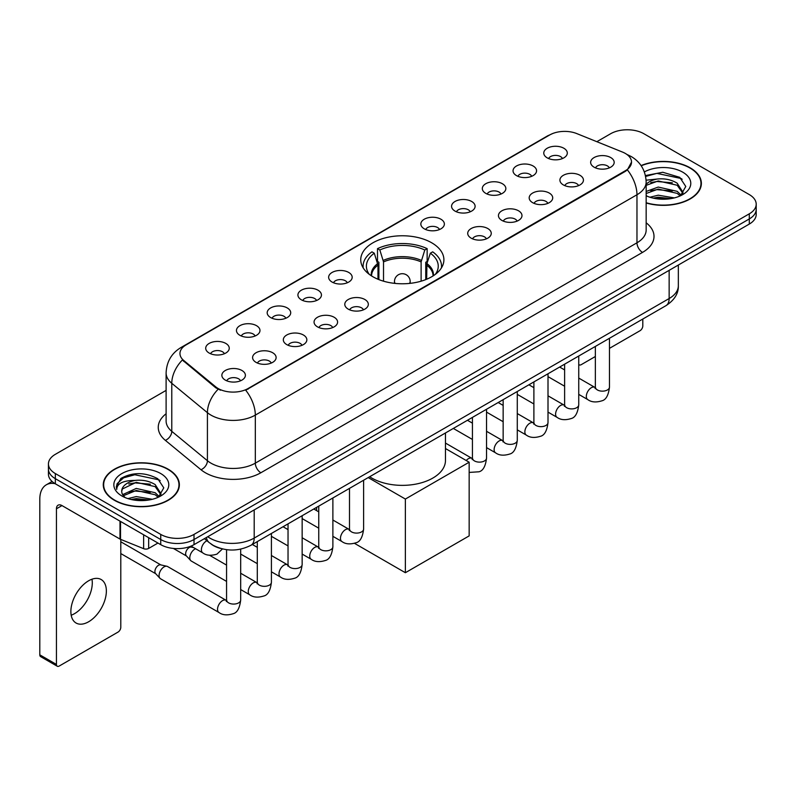 <?xml version="1.0" encoding="UTF-8"?>
<svg xmlns="http://www.w3.org/2000/svg" width="796" height="796" viewBox="0 0 796 796"><rect width="100%" height="100%" fill="white"/><g stroke="black" fill="none" stroke-linecap="round" stroke-linejoin="round"><path stroke-width="1.19" d="M431.721 242.8A41.581 24.009 0 0 0 386.408 237.596A41.581 24.009 0 0 0 360.737 259.775A41.581 24.009 0 0 0 372.916 276.749A41.581 24.009 0 0 0 418.228 281.953A41.581 24.009 0 0 0 443.899 259.775A41.581 24.009 0 0 0 431.721 242.8M516.485 175.608A11.771 6.796 180 0 1 514.146 173.677A11.771 6.796 180 0 1 518.047 165.24A11.771 6.796 180 0 1 533.131 165.996A11.771 6.796 180 0 1 535.459 173.677A11.771 6.796 180 0 1 516.485 175.608M531.688 176.304A7.064 4.079 0 0 0 529.798 174.324A7.064 4.079 0 0 0 522.843 173.289A7.064 4.079 0 0 0 517.917 176.304M485.749 193.348A11.771 6.796 180 0 1 483.421 191.428A11.771 6.796 180 0 1 487.311 182.981A11.771 6.796 180 0 1 502.395 183.737A11.771 6.796 180 0 1 504.734 191.428A11.771 6.796 180 0 1 485.749 193.348M500.963 194.055A7.064 4.079 0 0 0 499.062 192.065A7.064 4.079 0 0 0 492.107 191.03A7.064 4.079 0 0 0 487.182 194.055M455.023 211.089A11.771 6.796 180 0 1 452.685 209.169A11.771 6.796 180 0 1 456.586 200.721A11.771 6.796 180 0 1 471.66 201.478A11.771 6.796 180 0 1 473.998 209.169A11.771 6.796 180 0 1 455.023 211.089M470.227 211.796A7.064 4.079 0 0 0 468.337 209.806A7.064 4.079 0 0 0 461.381 208.771A7.064 4.079 0 0 0 456.456 211.796M424.288 228.83A11.771 6.796 180 0 1 421.95 226.91A11.771 6.796 180 0 1 425.85 218.462A11.771 6.796 180 0 1 440.924 219.228A11.771 6.796 180 0 1 443.263 226.91A11.771 6.796 180 0 1 424.288 228.83M439.491 229.537A7.064 4.079 0 0 0 437.601 227.547A7.064 4.079 0 0 0 430.646 226.522A7.064 4.079 0 0 0 425.721 229.537M332.091 282.063A11.771 6.796 180 0 1 329.753 280.142A11.771 6.796 180 0 1 333.653 271.695A11.771 6.796 180 0 1 348.728 272.451A11.771 6.796 180 0 1 351.066 280.142A11.771 6.796 180 0 1 332.091 282.063M347.295 282.769A7.064 4.079 0 0 0 345.404 280.779A7.064 4.079 0 0 0 338.449 279.744A7.064 4.079 0 0 0 333.524 282.769M301.356 299.803A11.771 6.796 180 0 1 299.027 297.883A11.771 6.796 180 0 1 302.918 289.436A11.771 6.796 180 0 1 318.002 290.192A11.771 6.796 180 0 1 320.33 297.883A11.771 6.796 180 0 1 301.356 299.803M316.569 300.51A7.064 4.079 0 0 0 314.669 298.52A7.064 4.079 0 0 0 307.714 297.495A7.064 4.079 0 0 0 302.788 300.51M270.63 317.544A11.771 6.796 180 0 1 268.292 315.624A11.771 6.796 180 0 1 272.192 307.186A11.771 6.796 180 0 1 287.266 307.943A11.771 6.796 180 0 1 289.605 315.624A11.771 6.796 180 0 1 270.63 317.544M285.834 318.251A7.064 4.079 0 0 0 283.943 316.271A7.064 4.079 0 0 0 276.978 315.236A7.064 4.079 0 0 0 272.063 318.251M239.894 335.295A11.771 6.796 180 0 1 237.556 333.365A11.771 6.796 180 0 1 241.457 324.927A11.771 6.796 180 0 1 256.531 325.683A11.771 6.796 180 0 1 258.869 333.365A11.771 6.796 180 0 1 239.894 335.295M255.098 335.992A7.064 4.079 0 0 0 253.208 334.012A7.064 4.079 0 0 0 246.253 332.977A7.064 4.079 0 0 0 241.327 335.992M209.159 353.036A11.771 6.796 180 0 1 206.821 351.116A11.771 6.796 180 0 1 210.721 342.668A11.771 6.796 180 0 1 225.805 343.424A11.771 6.796 180 0 1 228.134 351.116A11.771 6.796 180 0 1 209.159 353.036M224.373 353.742A7.064 4.079 0 0 0 222.472 351.752A7.064 4.079 0 0 0 215.517 350.718A7.064 4.079 0 0 0 210.592 353.742M547.22 157.857A11.771 6.796 180 0 1 544.882 155.936A11.771 6.796 180 0 1 548.782 147.489A11.771 6.796 180 0 1 563.857 148.255A11.771 6.796 180 0 1 566.195 155.936A11.771 6.796 180 0 1 547.22 157.857M562.424 158.563A7.064 4.079 0 0 0 560.533 156.583A7.064 4.079 0 0 0 553.578 155.548A7.064 4.079 0 0 0 548.653 158.563M563.359 184.921A11.771 6.796 180 0 1 561.021 183A11.771 6.796 180 0 1 564.921 174.553A11.771 6.796 180 0 1 580.005 175.319A11.771 6.796 180 0 1 582.334 183A11.771 6.796 180 0 1 563.359 184.921M578.573 185.627A7.064 4.079 0 0 0 576.672 183.637A7.064 4.079 0 0 0 569.717 182.612A7.064 4.079 0 0 0 564.792 185.627M532.623 202.662A11.771 6.796 180 0 1 530.295 200.741A11.771 6.796 180 0 1 534.186 192.304A11.771 6.796 180 0 1 549.27 193.06A11.771 6.796 180 0 1 551.608 200.741A11.771 6.796 180 0 1 532.623 202.662M547.837 203.368A7.064 4.079 0 0 0 545.937 201.388A7.064 4.079 0 0 0 538.982 200.353A7.064 4.079 0 0 0 534.056 203.368M501.898 220.412A11.771 6.796 180 0 1 499.56 218.492A11.771 6.796 180 0 1 503.46 210.044A11.771 6.796 180 0 1 518.534 210.801A11.771 6.796 180 0 1 520.873 218.492A11.771 6.796 180 0 1 501.898 220.412M517.101 221.109A7.064 4.079 0 0 0 515.211 219.129A7.064 4.079 0 0 0 508.256 218.094A7.064 4.079 0 0 0 503.331 221.109M471.162 238.153A11.771 6.796 180 0 1 468.824 236.233A11.771 6.796 180 0 1 472.725 227.785A11.771 6.796 180 0 1 487.809 228.542A11.771 6.796 180 0 1 490.137 236.233A11.771 6.796 180 0 1 471.162 238.153M486.376 238.86A7.064 4.079 0 0 0 484.475 236.87A7.064 4.079 0 0 0 477.52 235.835A7.064 4.079 0 0 0 472.595 238.86M348.23 309.127A11.771 6.796 180 0 1 345.902 307.206A11.771 6.796 180 0 1 349.792 298.759A11.771 6.796 180 0 1 364.876 299.515A11.771 6.796 180 0 1 367.215 307.206A11.771 6.796 180 0 1 348.23 309.127M363.444 309.833A7.064 4.079 0 0 0 361.543 307.843A7.064 4.079 0 0 0 354.588 306.808A7.064 4.079 0 0 0 349.663 309.833M317.505 326.867A11.771 6.796 180 0 1 315.166 324.947A11.771 6.796 180 0 1 319.067 316.5A11.771 6.796 180 0 1 334.141 317.256A11.771 6.796 180 0 1 336.479 324.947A11.771 6.796 180 0 1 317.505 326.867M332.708 327.574A7.064 4.079 0 0 0 330.818 325.584A7.064 4.079 0 0 0 323.863 324.549A7.064 4.079 0 0 0 318.937 327.574M286.769 344.608A11.771 6.796 180 0 1 284.431 342.688A11.771 6.796 180 0 1 288.331 334.24A11.771 6.796 180 0 1 303.405 335.007A11.771 6.796 180 0 1 305.744 342.688A11.771 6.796 180 0 1 286.769 344.608M301.973 345.315A7.064 4.079 0 0 0 300.082 343.335A7.064 4.079 0 0 0 293.127 342.3A7.064 4.079 0 0 0 288.202 345.315M256.033 362.359A11.771 6.796 180 0 1 253.705 360.429A11.771 6.796 180 0 1 257.596 351.991A11.771 6.796 180 0 1 272.68 352.747A11.771 6.796 180 0 1 275.018 360.429A11.771 6.796 180 0 1 256.033 362.359M271.247 363.056A7.064 4.079 0 0 0 269.346 361.076A7.064 4.079 0 0 0 262.391 360.041A7.064 4.079 0 0 0 257.466 363.056M225.308 380.1A11.771 6.796 180 0 1 222.97 378.18A11.771 6.796 180 0 1 226.87 369.732A11.771 6.796 180 0 1 241.944 370.488A11.771 6.796 180 0 1 244.282 378.18A11.771 6.796 180 0 1 225.308 380.1M240.511 380.806A7.064 4.079 0 0 0 238.621 378.816A7.064 4.079 0 0 0 231.666 377.782A7.064 4.079 0 0 0 226.741 380.806M594.095 167.18A11.771 6.796 180 0 1 591.756 165.26A11.771 6.796 180 0 1 595.657 156.812A11.771 6.796 180 0 1 610.731 157.568A11.771 6.796 180 0 1 613.069 165.26A11.771 6.796 180 0 1 594.095 167.18M609.298 167.886A7.064 4.079 0 0 0 607.408 165.896A7.064 4.079 0 0 0 600.453 164.862A7.064 4.079 0 0 0 595.527 167.886M622.492 152.066A21.184 12.229 180 0 1 625.328 153.439A21.184 12.229 180 0 1 631.527 162.085A21.184 12.229 180 0 1 625.328 170.732L248.103 388.518A21.184 12.229 180 0 1 215.776 386.886L183.786 360.518A21.184 12.229 180 0 1 179.956 353.504A21.184 12.229 180 0 1 186.165 344.857L549.688 134.972A21.184 12.229 180 0 1 576.811 133.599L622.492 152.066M220.512 548.414A23.532 13.592 180 0 1 211.01 543.966M646.163 202.99A38.049 21.97 0 0 0 701.375 183.388A38.049 21.97 0 0 0 690.232 167.856A38.049 21.97 0 0 0 641.069 165.568M168.225 469.232A38.049 21.97 0 0 0 126.753 464.466A38.049 21.97 0 0 0 103.271 484.764A38.049 21.97 0 0 0 114.415 500.296A38.049 21.97 0 0 0 155.877 505.062A38.049 21.97 0 0 0 179.369 484.764A38.049 21.97 0 0 0 168.225 469.232M103.659 486.744A38.049 21.97 0 0 0 103.53 487.321M631.527 162.085L627.377 169.876L625.328 171.369L245.715 390.219A27.462 15.85 60 0 1 255.317 415.104A31.382 18.119 180 0 1 210.94 415.104A31.382 18.119 180 0 1 207.418 412.686L171.777 383.294A31.382 18.119 180 0 1 166.105 372.906L166.105 420.945A31.382 18.119 0 0 0 171.777 431.342L207.418 460.725A31.382 18.119 0 0 0 210.94 463.143A31.382 18.119 0 0 0 255.317 463.143L636.969 242.8A31.382 18.119 0 0 0 646.163 229.984L646.163 181.946A31.382 18.119 180 0 1 636.969 194.751A27.462 15.85 -120 0 0 627.377 169.876M166.105 390.388L55.332 454.337A23.532 13.592 0 0 0 48.437 463.949L48.437 474.197A23.532 13.592 0 0 0 55.332 483.799L160.732 544.653L160.732 539.529A23.532 13.592 0 0 0 194.015 539.529L749.305 218.94A23.532 13.592 0 0 0 756.2 209.328A23.532 13.592 0 0 1 749.305 218.94L194.015 539.529A23.532 13.592 0 0 1 160.732 539.529L55.332 478.675L160.732 539.529L160.732 534.405A23.532 13.592 0 0 0 194.015 534.405L749.305 213.816A23.532 13.592 0 0 0 756.2 204.204A23.532 13.592 0 0 0 749.305 194.592L643.904 133.748A23.532 13.592 0 0 0 610.622 133.748L596.841 141.698M48.437 469.073A23.532 13.592 0 0 0 55.332 478.675A23.532 13.592 0 0 1 48.437 469.073M220.532 390.219L215.776 387.811L182.364 360.001A27.462 18.368 129.5 0 0 171.777 383.294L171.777 431.342A7.841 5.244 -50.5 0 1 165.349 440.347A39.223 22.646 180 0 1 166.105 413.761M48.437 463.949A23.532 13.592 0 0 0 55.332 473.55L160.732 534.405M179.11 487.321A38.049 21.97 0 0 0 178.971 486.744M701.117 185.946A38.049 21.97 0 0 0 700.977 185.369M160.732 544.653A23.532 13.592 0 0 0 194.015 544.653L749.305 224.064A23.532 13.592 0 0 0 756.2 214.452L756.2 204.204M646.163 202.741A37.661 21.741 0 0 0 700.977 183.388A37.661 21.741 0 0 0 689.953 168.016A37.661 21.741 0 0 0 641.218 165.787M649.934 197.229L658.242 195.189L674.371 197.896M653.188 198.114L658.242 197.229L670.988 198.612M646.163 191.458L658.242 187.06L677.187 191.348L681.227 195.189M646.163 193.498L658.242 189.09L677.187 193.378L680.172 195.906M646.113 180.185L657.158 179.04A19.611 11.323 0 0 0 646.163 184.304M657.158 179.04C664.68 178.254 671.356 179.647 677.187 183.209L682.938 192.244L682.799 193.736M646.163 185.359L658.242 180.961L677.187 185.249L682.868 193.259M646.163 195.358L646.999 196.134M646.163 195.766A27.462 15.85 0 0 0 682.739 194.592A27.462 15.85 0 0 0 682.739 172.175A27.462 15.85 0 0 0 644.362 171.916M680.5 195.756L685.784 186.473L679.754 177.339L662.779 172.264L645.447 175.568M645.636 176.433L656.849 173.379L681.008 178.463L682.182 179.279M650.78 182.632L656.849 181.508L672.381 182.821M650.78 190.771L656.849 189.647L672.381 190.96M653.705 198.234L656.849 197.776L670.69 198.662M578.742 364.329A3.92 2.269 120 0 0 579.259 364.857A3.92 2.269 120 0 0 581.219 364.668L595.348 356.509M609.477 348.35L640.024 330.718A3.92 2.269 120 0 0 642.8 325.912L642.8 319.047M114.694 500.137A37.661 21.741 0 0 0 155.727 504.853A37.661 21.741 0 0 0 178.971 484.764A37.661 21.741 0 0 0 167.946 469.391A37.661 21.741 0 0 0 126.902 464.675A37.661 21.741 0 0 0 103.659 484.764A37.661 21.741 0 0 0 114.694 500.137M127.927 498.604L136.245 496.575L152.364 499.281M131.181 499.5L136.245 498.604L148.981 499.988M122.634 494.624L136.245 488.436L155.18 492.724L159.22 496.575M123.32 495.739L136.245 490.465L155.18 494.754L158.165 497.281M158.494 497.132L163.777 487.849L157.757 478.714C144.852 472.048 132.544 471.978 120.833 478.486L116.306 486.764L116.743 489.431C116.992 483.461 123.131 480.456 135.151 480.416A19.611 11.323 0 0 0 121.708 491.172A19.611 11.323 0 0 0 122.654 494.654L125.002 497.51M135.151 480.416C142.673 479.63 149.35 481.023 155.18 484.585L160.931 493.62L160.792 495.112M121.708 491.391L122.375 488.983L136.245 482.336L155.18 486.625L160.862 494.634M160.732 473.55A27.462 15.85 0 0 0 121.897 473.55A27.462 15.85 0 0 0 121.897 495.978A27.462 15.85 0 0 0 160.732 495.978A27.462 15.85 0 0 0 160.732 473.55M116.316 486.953L117.161 483.6L123.639 477.809L134.842 474.754L159.001 479.849L160.175 480.655M128.783 484.008L134.842 482.883L150.374 484.197M128.783 492.147L134.842 491.023L150.374 492.336M131.698 499.609L134.842 499.162L148.683 500.037M377.981 279.237L377.981 265.098L374.289 253.198A35.929 20.746 0 0 0 368.399 273.018A35.929 20.746 0 0 0 369.304 274.361M378.886 279.605L378.886 262.262L377.493 261.456L377.493 248.641A39.223 22.646 0 0 1 427.144 248.641L424.805 249.994A35.929 20.746 0 0 0 379.841 249.994L383.523 261.904L383.523 281.187M421.114 281.187L421.114 261.904L424.805 249.994M369.662 476.734A43.153 24.915 0 0 0 371.812 478.068A43.153 24.915 0 0 0 418.835 483.47A43.153 24.915 0 0 0 445.471 460.456L445.471 432.974M427.144 248.641L427.144 261.456L425.751 262.262L425.751 279.605M374.289 253.198L371.951 251.844A39.223 22.646 0 0 0 363.095 266.172A39.223 22.646 0 0 0 363.215 267.924M379.841 249.994L377.493 248.641M441.432 267.924A39.223 22.646 0 0 0 441.541 266.172A39.223 22.646 0 0 0 432.696 251.844L430.347 253.198L426.925 263.595L426.666 279.237M435.332 274.361A35.929 20.746 0 0 0 436.238 273.018A35.929 20.746 0 0 0 430.347 253.198M405.373 572.712L405.373 499.052L469.162 462.217L469.162 535.887L405.373 572.712L354.528 543.36M316.609 510.624L316.609 507.37M405.373 499.052L368.19 477.59M445.471 448.536L469.162 462.217M226.561 581.398L191.259 561.021A7.064 4.079 -60 0 1 190.692 560.563A7.064 4.079 -60 0 1 189.796 557.787A7.064 4.079 -60 0 1 194.791 549.14A7.064 4.079 -60 0 1 195.627 548.742M190.692 560.563L186.284 555.787A5.094 2.945 -60 0 1 185.637 553.787A5.094 2.945 -60 0 1 189.249 547.539A5.094 2.945 -60 0 1 191.309 547.101L193.717 547.638M240.681 549.131L240.681 600.005C239.715 608.204 237.178 612.781 233.069 613.736C227.238 615.547 222.552 615.139 218.999 612.522L160.533 578.762A7.064 4.079 -60 0 1 159.966 578.304A7.064 4.079 -60 0 1 159.071 575.528A7.064 4.079 -60 0 1 164.066 566.881A7.064 4.079 -60 0 1 166.911 566.274A7.064 4.079 -60 0 1 167.588 566.533L226.542 600.542M159.966 578.304L155.548 573.538A5.094 2.945 -60 0 1 154.912 571.528A5.094 2.945 -60 0 1 158.513 565.279A5.094 2.945 -60 0 1 160.573 564.842L166.911 566.274M91.968 579.219A25.104 14.497 -60 0 1 74.535 613.646A25.104 14.497 -60 0 1 71.182 615.218M88.615 621.775A25.104 14.497 120 0 0 105.012 599.657A25.104 14.497 120 0 0 101.172 579.538A25.104 14.497 120 0 0 88.615 580.782A25.104 14.497 120 0 0 72.217 602.91A25.104 14.497 120 0 0 76.068 623.019A25.104 14.497 120 0 0 88.615 621.775M148.663 537.688L148.663 548.424L157.956 543.051M55.063 483.65A31.382 18.119 -120 0 0 46.297 484.814A31.382 18.119 -120 0 0 39.8 499.182L39.8 654.829L56.446 664.441L56.446 508.783A7.841 4.527 60 0 1 58.068 505.191A7.841 4.527 60 0 1 61.988 505.579L119.997 539.071L119.997 521.131M56.446 664.441A3.92 2.269 120 0 0 57.252 666.232L40.616 656.63A3.92 2.269 -60 0 1 39.8 654.829M57.252 666.232A3.92 2.269 120 0 0 59.212 666.043L118.017 632.094A3.92 2.269 120 0 0 120.793 627.288L120.793 539.439M148.663 548.424A3.92 2.269 180 0 1 143.638 548.673L120.514 539.32A3.92 2.269 180 0 1 119.997 539.071M183.786 360.518L183.786 361.444M215.776 386.886L215.776 387.811M248.103 388.518L248.103 389.154M625.328 170.732L625.328 171.369M260.859 472.754A7.841 4.527 60 0 1 255.317 463.143L255.317 415.104L636.969 194.751L636.969 242.8A7.841 4.527 60 0 0 642.521 252.402L260.859 472.754A39.223 22.646 180 0 1 205.388 472.754A39.223 22.646 180 0 1 200.99 469.73L165.349 440.347M646.163 181.946C645.636 170.662 640.671 162.205 631.288 156.563L627.328 154.633A27.462 12.855 112 0 0 626.95 154.494M183.826 346.459A27.462 15.85 -120 0 0 180.981 347.524C171.598 353.165 166.633 361.623 166.105 372.906M180.981 347.524L547.379 135.987A27.462 15.85 60 0 1 549.459 135.101M218.114 389.274A27.462 18.368 129.5 0 0 207.418 412.686L207.418 460.725A7.841 5.244 -50.5 0 1 200.99 469.73M646.163 222.8A39.223 22.646 180 0 1 642.521 252.402M194.015 534.405L194.015 544.653M749.305 213.816L749.305 224.064M55.332 473.55L55.332 483.799M207.716 536.743A31.382 18.119 0 0 0 209.826 538.086A31.382 18.119 0 0 0 254.203 538.086L669.147 298.53A31.382 18.119 0 0 0 678.341 285.714C678.57 293.505 674.421 300.162 665.894 305.704L250.959 545.27A15.691 9.054 60 0 0 254.203 538.086L254.203 509.908M669.147 270.341L669.147 298.53A15.691 9.054 60 0 1 665.894 305.704M206.443 537.479A15.691 10.497 129.5 0 0 209.179 542.583L204.413 538.653M377.981 265.098A30.755 17.751 0 0 0 371.563 275.923M421.114 261.904A30.755 17.751 0 0 0 383.523 261.904M377.712 263.595A31.124 17.97 0 0 0 371.264 275.734M421.373 260.392A31.124 17.97 0 0 0 383.264 260.392M433.382 275.734A31.124 17.97 0 0 0 426.925 263.595M433.074 275.923A30.755 17.751 0 0 0 426.666 265.098M395.174 283.416A7.841 4.527 180 0 1 394.478 281.545L394.478 283.346M410.169 283.346L410.169 281.545A7.841 4.527 180 0 1 409.462 283.416M609.477 338.28L609.477 387.085A7.064 4.079 180 0 1 607.079 390.139A7.064 4.079 180 0 1 597.418 389.96A7.064 4.079 180 0 1 595.348 387.085L595.129 388.607L595.756 388.09M609.477 387.085C608.502 395.284 605.965 399.861 601.856 400.826C596.025 402.627 591.338 402.219 587.786 399.602A7.064 4.079 -60 0 1 586.702 393.94A7.064 4.079 -60 0 1 591.319 387.722A7.064 4.079 -60 0 1 591.627 387.553A7.064 4.079 -60 0 1 594.851 387.373L595.328 387.632M578.742 356.031L578.742 404.826A7.064 4.079 180 0 1 576.354 407.88A7.064 4.079 180 0 1 566.692 407.711A7.064 4.079 180 0 1 564.623 404.826L564.394 406.348L565.021 405.831M578.742 404.826C577.777 413.025 575.229 417.601 571.12 418.567C565.289 420.368 560.603 419.96 557.051 417.343A7.064 4.079 -60 0 1 555.976 411.691A7.064 4.079 -60 0 1 560.583 405.462A7.064 4.079 -60 0 1 560.901 405.293A7.064 4.079 -60 0 1 564.115 405.114L564.603 405.373M548.006 373.772L548.006 422.567A7.064 4.079 180 0 1 545.618 425.631A7.064 4.079 180 0 1 535.957 425.452A7.064 4.079 180 0 1 533.887 422.567L533.658 424.089L534.295 423.572M548.006 422.567C547.041 430.765 544.504 435.352 540.394 436.308C534.564 438.108 529.867 437.71 526.325 435.094A7.064 4.079 -60 0 1 525.241 429.432A7.064 4.079 -60 0 1 529.857 423.213A7.064 4.079 -60 0 1 530.166 423.044A7.064 4.079 -60 0 1 533.38 422.855L533.867 423.114M517.281 391.513L517.281 440.307A7.064 4.079 180 0 1 514.883 443.372A7.064 4.079 180 0 1 505.221 443.193A7.064 4.079 180 0 1 503.152 440.307L502.933 441.84L503.56 441.312M517.281 440.307C516.305 448.506 513.768 453.093 509.659 454.048C503.828 455.859 499.142 455.451 495.59 452.834A7.064 4.079 -60 0 1 494.505 447.173A7.064 4.079 -60 0 1 499.122 440.954A7.064 4.079 -60 0 1 499.43 440.785A7.064 4.079 -60 0 1 502.654 440.606L503.132 440.855M486.545 409.253L486.545 458.058A7.064 4.079 180 0 1 484.157 461.113A7.064 4.079 180 0 1 474.496 460.934A7.064 4.079 180 0 1 472.426 458.058L472.197 459.581L472.824 459.053M466.217 460.516A7.064 4.079 -60 0 1 468.386 458.695A7.064 4.079 -60 0 1 468.705 458.526A7.064 4.079 -60 0 1 471.919 458.347L472.406 458.605M363.613 480.227L363.613 529.032A7.064 4.079 180 0 1 361.225 532.086A7.064 4.079 180 0 1 351.563 531.907A7.064 4.079 180 0 1 349.494 529.032L349.265 530.554L349.902 530.027M363.613 529.032C362.648 537.23 360.11 541.807 356.001 542.763C350.17 544.573 345.474 544.165 341.932 541.549A7.064 4.079 -60 0 1 340.847 535.887A7.064 4.079 -60 0 1 345.464 529.668A7.064 4.079 -60 0 1 345.772 529.499A7.064 4.079 -60 0 1 348.986 529.32L349.474 529.569M332.877 497.978L332.877 546.772A7.064 4.079 180 0 1 330.489 549.827A7.064 4.079 180 0 1 320.828 549.658A7.064 4.079 180 0 1 318.758 546.772L318.539 548.295L319.166 547.777M332.877 546.772C331.912 554.971 329.375 559.548 325.265 560.513C319.435 562.314 314.748 561.906 311.196 559.289A7.064 4.079 -60 0 1 310.112 553.638A7.064 4.079 -60 0 1 314.728 547.409A7.064 4.079 -60 0 1 315.037 547.24A7.064 4.079 -60 0 1 318.261 547.061L318.738 547.32M302.152 515.718L302.152 564.513A7.064 4.079 180 0 1 299.754 567.568A7.064 4.079 180 0 1 290.092 567.399A7.064 4.079 180 0 1 288.033 564.513L287.804 566.036L288.431 565.518M302.152 564.513C301.186 572.712 298.639 577.289 294.53 578.254C288.699 580.055 284.013 579.647 280.461 577.03A7.064 4.079 -60 0 1 279.386 571.379A7.064 4.079 -60 0 1 283.993 565.15A7.064 4.079 -60 0 1 284.311 564.981A7.064 4.079 -60 0 1 287.525 564.802L288.003 565.06M271.416 533.459L271.416 582.254A7.064 4.079 180 0 1 269.028 585.319A7.064 4.079 180 0 1 259.367 585.14A7.064 4.079 180 0 1 257.297 582.254L257.068 583.786L257.705 583.259M271.416 582.254C270.451 590.453 267.914 595.04 263.804 595.995C257.964 597.806 253.277 597.398 249.735 594.781A7.064 4.079 -60 0 1 248.65 589.12A7.064 4.079 -60 0 1 253.257 582.901A7.064 4.079 -60 0 1 253.576 582.732A7.064 4.079 -60 0 1 256.79 582.553L257.277 582.801M240.681 600.005A7.064 4.079 180 0 1 238.293 603.06A7.064 4.079 180 0 1 228.631 602.88A7.064 4.079 180 0 1 226.561 600.005L226.333 601.527L226.969 601M218.999 612.522A7.064 4.079 -60 0 1 217.915 606.86A7.064 4.079 -60 0 1 222.532 600.642A7.064 4.079 -60 0 1 222.84 600.473A7.064 4.079 -60 0 1 226.064 600.293M191.05 546.106L202.861 552.922A7.064 4.079 -60 0 1 201.776 547.26A7.064 4.079 -60 0 1 206.383 541.041A7.064 4.079 -60 0 1 206.701 540.872A7.064 4.079 -60 0 1 206.96 540.743M56.446 508.783L61.988 505.579M120.514 521.44L120.514 539.32M143.638 548.673L143.638 534.793M547.379 135.987L552.414 133.648M250.959 545.27C238.332 551.618 225.706 551.618 213.079 545.27L209.179 542.583M678.341 285.714L678.341 265.038M700.977 186.533L700.977 183.388M579.259 364.857L578.742 364.558M178.971 487.908L178.971 484.764M103.659 487.908L103.659 484.764M363.095 267.735L363.095 266.172M441.541 267.735L441.541 266.172M410.169 281.545A7.841 7.841 0 0 0 398.398 274.759A7.841 7.841 0 0 0 394.478 281.545M587.786 399.602L578.742 394.378M564.623 386.229L548.006 376.637M595.348 346.439L595.348 387.085M594.851 387.373L578.742 378.07M564.623 369.921L559.648 367.055M557.051 417.343L548.006 412.119M533.887 403.97L517.281 394.378M564.623 364.18L564.623 404.826M564.115 405.114L548.006 395.821M533.887 387.662L528.912 384.796M526.325 435.094L517.281 429.87M503.152 421.711L486.545 412.119M533.887 381.921L533.887 422.567M533.38 422.855L517.281 413.562M503.152 405.403L498.187 402.537M495.59 452.834L486.545 447.611M472.426 439.452L453.332 428.437M503.152 399.672L503.152 440.307M502.654 440.606L486.545 431.303M472.426 423.154L467.451 420.278M486.545 458.058C485.58 466.257 483.033 470.834 478.923 471.789L469.162 472.426M472.426 417.412L472.426 458.058M471.919 458.347L445.471 443.074M341.932 541.549L332.877 536.325M318.758 528.176L302.152 518.584M349.494 488.386L349.494 529.032M348.986 529.32L332.877 520.017M318.758 511.868L313.793 508.992M311.196 559.289L302.152 554.066M288.033 545.917L271.416 536.325M318.758 506.127L318.758 546.772M318.261 547.061L302.152 537.758M288.033 529.609L283.058 526.743M280.461 577.03L271.416 571.807M257.297 563.658L240.681 554.066M288.033 523.867L288.033 564.513M287.525 564.802L271.416 555.508M257.297 547.35L252.322 544.484M249.735 594.781L240.681 589.557M173.389 548.444L186.473 555.986M257.297 541.608L257.297 582.254M256.79 582.553L240.681 573.249M226.561 565.1L209.527 555.26M190.274 546.414L191.567 547.16M120.793 553.558L155.737 573.727M226.561 549.678L226.561 600.005M120.793 541.778L160.832 564.901M202.861 552.922C206.333 555.528 211.02 555.926 216.93 554.135L222.452 548.932M46.297 484.814L52.088 481.471"/></g></svg>
